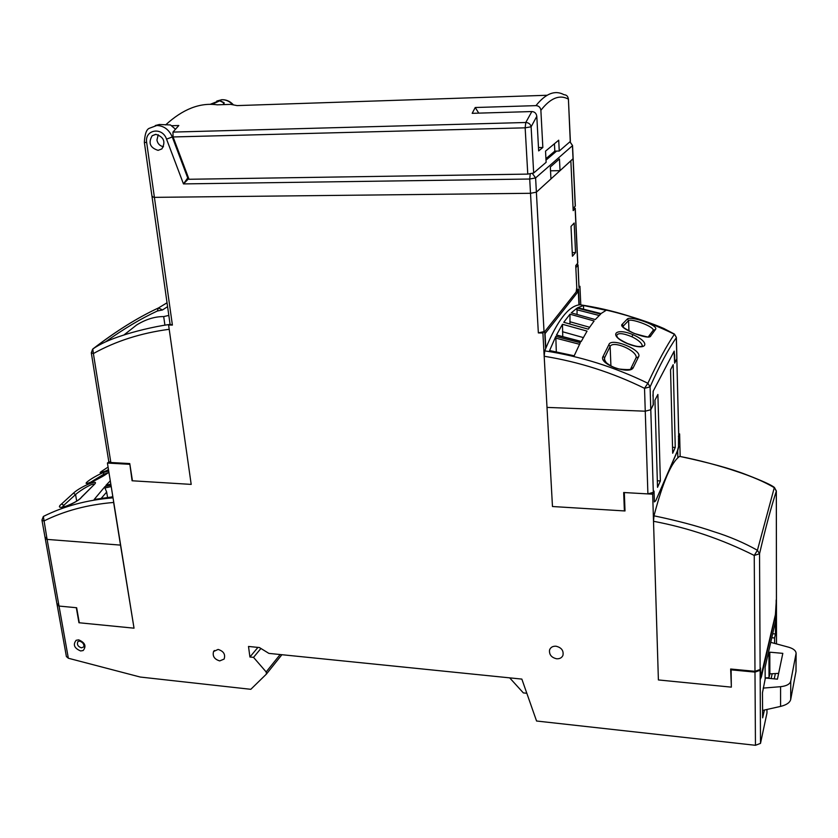 <?xml version="1.0" encoding="UTF-8"?>
<svg xmlns="http://www.w3.org/2000/svg" width="838" height="838" viewBox="0 0 838 838"><rect width="100%" height="100%" fill="white"/><g stroke="black" fill="none" stroke-linecap="round" stroke-linejoin="round"><path stroke-width="1.26" d="M624.97 509.693L624.383 510.929L552.472 506.519L544.187 356.255L544.773 350.871C580.189 356.234 614.568 367.034 647.879 383.259L650.089 386.884L644.527 388.319L647.879 383.259C657.694 362.184 666.535 345.853 674.401 334.247C643.94 319.383 612.463 309.557 579.959 304.77L578.943 304.906C568.237 306.54 557.207 320.964 545.842 348.179L544.773 350.871M624.383 510.929L623.682 492.524L647.9 493.907L653.315 492.325L653.85 491.131M674.433 354.673L674.213 351.112L653.116 391.315L653.179 405.068L650.791 409.719L645.25 411.196L547.005 407.404L645.25 411.196L650.791 409.719L653.169 404.733M652.928 396.007L653.284 390.99L674.066 351.384L674.663 363.147L676.895 358.695L674.653 362.864M542.898 333.011L538.352 332.916L544.03 331.586L542.898 333.011L552.472 506.519L625.012 510.96L624.32 492.555L652.676 494.179L654.038 491.12L654.373 501.931L655.725 500.768L677.418 450.865L678.487 446.664L678.675 435.058M653.074 396.007L653.336 404.744M657.882 394.457L660.375 480.939L657.526 487.339L654.949 400.155L657.882 394.457M673.186 364.677L675.26 447.44L672.694 453.222L670.547 369.809L673.186 364.677M657.338 480.771L660.375 480.939M672.537 447.314L675.26 447.44M655.505 329.449L650.791 335.881C649.785 341.066 617.051 327.836 622.215 324.285L627.379 318.953C630.354 315.633 659.255 325.354 655.505 329.449L653.242 330.256L648.832 336.143M638.535 356.873C643.008 350.116 610.661 336.866 608.838 344.764L603.182 356.213L604.575 357.847L604.324 359.408L606.251 362.655C610.054 365.777 614.369 367.903 619.219 369.034C627.851 369.914 631.726 369.757 630.836 368.563L633.287 367.589L638.535 356.873L636.063 357.795L631.014 368.175M676.297 337.264L674.443 334.079L663.811 328.486C651.974 323.279 637.1 318.534 633.36 317.424C621.503 313.946 616.737 312.448 599.442 308.52M627.358 343.59C647.24 351.751 651.555 342.847 632.9 334.645C615.019 327.082 607.822 335.472 627.358 343.59L627.463 343.496C615.49 337.714 617.805 337.096 616.611 335.65C617.669 332.655 622.77 333.032 631.925 336.761C638.305 339.914 641.814 343.025 642.463 346.115L640.504 346.565C637.833 346.272 638.388 347.341 627.463 343.496L627.442 343.622M603.182 356.213C597.525 364.038 630.385 375.298 633.287 367.589M556.746 335.21L581.174 341.59L587.061 331.115L562.466 324.285L562.748 336.467M556.432 335.137L562.466 324.285M577.099 308.08L571.244 312.867L595.273 319.561L600.637 314.114L577.099 308.08L577.036 314.334M569.976 314.198L563.754 322.295L588.286 329.166L594.121 320.975L569.976 314.198L569.966 323.877M606.136 310.311L583.583 305.503L577.707 307.714L600.951 313.601L606.136 310.311M555.804 336.415L549.592 350.546L574.187 355.783L580.315 342.721L555.804 336.415L556.317 351.824M578.943 304.906L578.314 291.383L576.251 291.362M578.314 291.383L545.046 333.618L545.842 348.179M678.749 435.341L676.832 358.444M544.187 356.255C578.849 361.838 612.295 372.533 644.527 388.319L647.9 493.907M674.6 354.673L674.81 362.875M569.861 321.729L589.543 327.249M562.518 331.733L583.321 337.578M610.923 365.976L610.137 346.377L608.849 344.753M604.68 360.57L604.565 357.847L610.137 346.377C613.353 340.197 636.629 350.525 636.21 357.386L636.199 357.491M555.604 338.081L579.529 344.282M576.827 309.777L599.128 315.476M650.791 335.881L648.434 336.719C650.477 337.798 645.658 336.687 633.989 333.409C625.043 328.758 621.44 326.474 623.168 326.527L623.451 327.061M622.205 324.285L623.409 325.919L628.594 320.598L627.379 318.953M628.961 331.052L628.594 320.598C630.197 318.157 653.368 326.003 653.273 330.193M583.499 309.023L583.583 305.503M133.891 628.165L79.285 622.781L76.656 607.739L59.027 606.063L57.162 605.015L59.027 606.063L47.096 539.4L45.231 538.446L47.096 539.4L43.356 516.449L41.942 520.115L43.817 521.037C64.369 510.824 87.644 504.623 113.633 502.454L120.504 545.109L47.096 539.4L120.504 545.109L134.007 628.05M41.963 520.209L45.231 538.446L45.818 537.483M61.603 503.942L73.409 493.184C80.731 486.26 102.089 477.597 93.437 485.317L81.935 496.85C74.226 505.45 52.522 511.379 61.603 503.942L63.782 505.324L62.284 507.168M103.744 471.784L108.511 469.825C100.361 473.25 98.151 473.69 101.88 471.145L108.071 467.091M43.356 516.449C63.95 506.121 87.173 499.909 113.025 497.824M108.867 472.014C106.091 474.727 100.277 478.037 91.447 481.923C78.447 487.318 91.824 477.367 103.671 472.423L103.619 474.329L108.102 472.705M108.699 470.987L103.671 472.423M110.281 480.813L105.944 485.349L110.836 484.207M110.983 485.171L105.012 486.522L94.17 499.49L111.978 496.944L112.721 495.918M113.633 502.454L113.549 501.072M105.944 485.349L106.489 485.223M76.677 501.04L75.567 494.556C80.909 489.696 94.233 482.175 94.317 484.416L93.228 485.412M93.447 485.317L81.621 496.997M62.022 507.357L61.981 507.283C61.74 508.299 79.484 501.239 81.401 497.227L81.925 496.85M101.241 498.327L106.667 492.053L107.547 497.458M106.667 492.053L104.928 487.988L111.213 486.553M104.928 487.988L105.012 486.522M90.494 482.279L103.619 474.329M573.821 207.719L575.245 208.369L573.182 210.631L570.846 160.823L536.383 192.164L530.506 193.295L154.402 197.359L152.055 196.867L152.568 196.406M170.041 324.055L168.595 324.997L172.398 325.081L170.083 324.316L152.066 196.92M168.595 324.997L191.19 484.395L132.09 480.771L129.838 464.053M281.903 654.708L266.442 674.045L250.824 689.307L140.239 677.041L68.349 658.239L59.027 606.063L76.321 607.707L78.95 622.739L134.028 628.175L107.421 463.047L129.523 464.304M266.442 674.045L266.17 671.95L253.537 657.369L249.913 657.002L248.509 646.454L259.403 647.544L268.893 653.389L521.844 679.094L536.561 721.015L755.457 745.296L760.506 743.379L766.969 712.991L766.959 709.461M652.676 494.179L658.396 679.943L731.333 687.139L731.113 669.845L754.986 672.107L760.139 670.274L760.506 743.379M556.662 658.783C559.753 658.94 561.848 657.788 562.958 655.347C563.765 650.571 561.439 647.523 555.961 646.203C552.671 646.067 550.535 647.345 549.55 650.026C549.068 654.646 551.435 657.568 556.662 658.783M219.724 660.91L224.113 659.077C225.621 654.384 223.62 651.168 218.1 649.429L213.564 651.514C212.339 656.154 214.392 659.286 219.724 660.91M108.919 461.895L107.421 463.047M45.252 538.541L57.162 605.015L57.728 603.978M280.143 654.53L266.17 671.95M260.922 648.476L253.537 657.369M257.936 647.397L249.913 657.002M760.139 670.274L760.527 678.927L761.375 676.968L775.464 615.197L775.464 621.408L765.115 667.132L765.167 679.094L762.454 692.796L762.653 717.841L764.413 710.037M731.113 669.845L731.323 669.08M655.725 500.768L677.691 450.635L677.848 457.873M575.245 208.369L577.78 263.08L575.748 265.615L576.774 287.644L576.167 291.928L544.69 331.701L545.622 348.723M571.013 226.428L572.427 256.229L575.549 252.605L574.166 223.023L571.013 226.428M572.249 252.594L575.549 252.605M68.349 658.239L66.401 656.521M580.797 304.906L579.938 286.292L579.048 286.282M678.717 433.854L679.618 433.895L678.392 436.263M680.163 456.469L679.618 433.895M573.15 158.602L575.339 206.033L573.077 208.494L570.846 160.823L573.15 158.644L560.035 170.659L550.524 170.805M576.303 290.943L576.932 290.954L575.842 267.71L578.063 264.923L576.921 264.221M576.932 290.954L578.513 288.953L579.257 304.854M578.063 264.923L578.995 287.486L579.938 286.292M678.487 446.434L678.56 436.273M677.869 457.841L677.701 450.813L678.801 446.455M776.376 599.285L776.114 600.867M776.04 610.473L776.187 600.867M771.777 637.728L774.595 637.969L775.485 633.968L775.464 615.354L776.198 610.483M775.36 673.563L774.239 678.864M774.595 637.969L774.595 643.395M772.186 673.742L771.138 678.571M775.485 633.968L772.678 633.727M211.983 104.394L219.734 100.811L224.092 103.011M210.087 104.373L219.703 100.56L224.134 102.707L223.463 103.608L224.94 104.561M175.352 129.115L170.47 124.946L159.346 124.495L155.292 125.543M155.858 134.363L152.16 135.746C148.075 142.889 150.044 147.76 158.078 150.358L161.87 148.913C165.872 141.758 163.871 136.908 155.858 134.363M560.035 170.659L559.459 158.948L550.336 166.972L550.943 178.923L536.383 192.164L544.03 331.586M538.352 332.916L530.506 193.295L536.383 192.164L535.608 177.918L529.71 179.028L183.47 183.91L188.749 178.557M530.224 173.937L529.71 179.028L530.506 193.295L154.402 197.359L172.398 325.081M144.346 142.292L152.055 196.867L154.402 197.359L146.692 142.628C144.293 129.66 162.268 126.391 166.542 139.129L183.47 183.91L188.246 177.216M223.463 103.608L223.578 104.603M168.826 315.413L163.693 316.586L164.908 325.144M123.888 335.011L136.573 325.018C145.728 319.341 154.768 316.523 163.693 316.586M91.311 352.892L108.783 461.57L110.846 462.503L129.764 463.571L132.446 480.792L191.19 484.395L169.203 329.292C141.014 333.021 115.738 341.108 93.385 353.552L92.798 349.006C99.942 343.999 109.768 339.505 122.275 335.535C133.242 331.796 153.522 326.652 169.391 324.474M158.392 308.028L157.314 311.024L162.499 309.966L158.497 307.944L167.034 302.78M167.59 306.656L162.499 309.955M92.798 349.006C115.717 331.324 137.61 317.633 158.476 307.955L167.045 302.811M731.312 685.432L730.652 669.017L754.986 671.322L760.129 669.478L760.495 667.896L760.548 678.047L775.412 614.652L776.428 598.688M774.354 487.433L757.416 550.273L759.542 553.761L754.242 555.458L757.416 550.273C743.903 542.71 729.374 536.509 713.829 531.69C696.818 525.855 676.874 520.566 653.986 515.82L653.514 521.288C688.459 527.877 722.031 539.274 754.242 555.447L754.986 671.322M730.872 687.097L658.396 679.943L653.514 521.288M776.428 599.097L776.323 491.183L774.438 487.758C764.602 481.892 751.843 476.403 736.173 471.291C722.335 466.515 697.405 459.633 679.628 456.396L679.786 456.396C709.095 462.66 731.197 468.725 746.092 474.601C762.13 480.782 771.557 485.055 774.354 487.423M679.628 456.396C671.479 461.927 662.931 481.735 653.986 515.82M762.538 710.456L780.576 706.403L780.576 686.689C786.453 686.039 789.846 684.217 790.747 681.221L796.1 653.336L796.027 670.976M770.73 642.348L788.621 647.198C793.439 648.633 795.932 650.676 796.1 653.336M780.576 686.689L763.156 688.103M765.157 677.994L777.423 679.168L782.818 653.357L769.808 652.184L768.959 655.945L767.681 655.819M780.576 706.403C786.453 704.947 789.825 702.663 790.695 699.541L796.027 671.196M778.628 673.385L769.86 673.878L769.022 677.712L765.157 677.921M526.819 693.267L523.341 692.9L509.682 677.858M769.808 652.184L769.86 673.878M768.959 655.945L769.022 677.712M171.696 125.721L178.819 125.511L172.953 132.09L525.772 122.495C528.684 122.683 530.464 124.118 531.114 126.789L536.802 116.335L538.666 150.903L542.846 147.488L540.877 110.312C550.377 98.088 559.512 94.338 568.29 99.073C568.07 96.349 566.645 94.893 564.016 94.704C555.039 89.823 545.695 93.468 535.974 105.63C538.803 105.818 540.437 107.379 540.877 110.312M172.953 132.09L173.078 136.961L189.021 179.269L527.772 174.105L533.67 173.005L546.125 162.31L545.538 151.133L558.716 140.197L559.25 151.039L570.385 141.392L568.405 98.905L570.269 141.57M535.974 105.63L475.23 107.515L478.77 113.13M538.488 147.582L542.846 147.488M554.442 143.738L554.819 151.123L559.25 151.039M554.819 151.123L545.936 158.675M547.067 95.27L237.081 105.598L230.691 104.373L217.22 104.823C200.052 102.383 182.841 109.087 165.599 124.946M475.23 107.515L472.182 113.329L531.858 111.548C534.686 111.747 536.341 113.34 536.802 116.335M678.696 435.582L676.329 337.756C668.253 349.216 659.506 365.588 650.089 386.884L653.315 492.325M631.925 336.761L632.9 334.645M64.044 506.875L63.782 505.324L75.567 494.556L73.409 493.184M101.88 471.145L103.65 471.815M106.918 470.506L108.458 469.49M78.678 639.855L76.164 640.274C72.749 644.652 74.236 648.214 80.626 650.958L83.14 650.55C86.586 646.182 85.099 642.61 78.678 639.855M81.443 647.826L83.863 646.873C84.292 644.202 82.815 642.254 79.432 641.028L77.798 641.709C76.803 644.621 78.007 646.653 81.443 647.826M755.457 745.296L754.986 672.107M577.675 263.321L575.14 208.589M575.235 206.253L572.438 145.718L535.608 177.918L532.413 173.539M578.995 287.486L577.958 265.175M776.47 643.898L776.428 599.83M146.692 142.628L144.335 142.251C144.869 133.755 146.608 129.062 149.562 128.204L156.842 125.491C163.892 125.773 169.046 129.618 172.293 137.013L187.576 177.541L188.728 178.494M232.744 104.698C229.602 101.325 225.967 99.67 221.829 99.712L216.801 101.063M172.995 136.72L166.542 139.129M546.009 160.121L556.589 151.091M573.15 158.644L572.543 145.54L569.913 141.873M92.641 349.153L91.3 352.819L93.385 353.552L110.846 462.503M157.314 311.024C140.857 318.67 123.605 328.946 105.557 341.852M776.302 490.764L776.323 491.183C771.201 506.917 765.607 527.772 759.542 553.761L760.129 669.478M790.747 681.221L790.695 699.541M795.974 671.688L796.048 653.818M527.772 174.105L525.154 127.826L531.114 126.789L533.67 173.005M173.078 136.961L525.154 127.826L525.772 122.495L531.858 111.548M676.895 358.695L676.381 337.546L674.475 334.09M556.631 335.011L581.247 341.454M577.791 307.724L600.972 313.58M106.29 485.181L110.815 484.123M108.27 472.601C108.416 473.03 95.48 480.803 91.73 481.787M91.489 481.892L87.801 483.222M213.564 651.514L214.381 650.508M549.55 650.026L550.011 648.947M57.183 605.12L66.422 656.678M776.491 643.909L776.449 599.662M152.16 135.746L155.533 134.373M572.543 145.54L570.029 141.779M233.373 104.813C230.01 101.147 226.03 99.45 221.442 99.732M158.455 307.975C138.396 317.256 117.226 330.413 94.924 347.445M774.438 487.486L776.344 491.026L776.449 598.919M158.225 134.729L156.936 140.03C157.638 143.696 159.828 145.938 163.483 146.755"/></g></svg>
